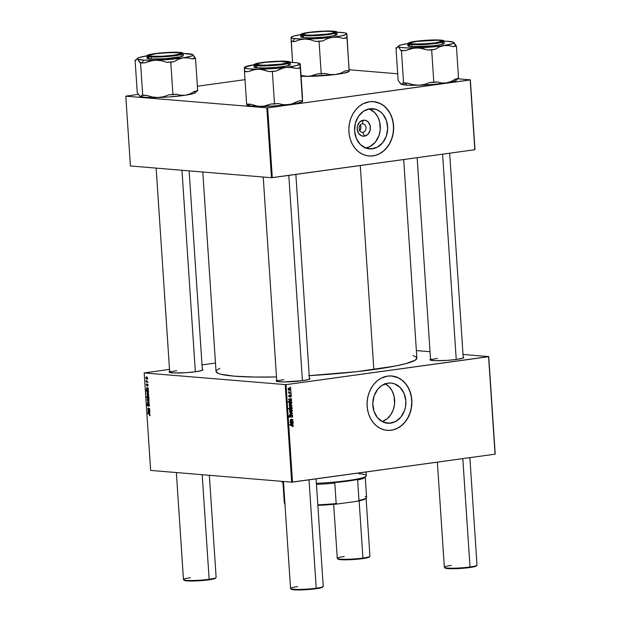 <?xml version="1.0" encoding="UTF-8"?>
<svg xmlns="http://www.w3.org/2000/svg" width="621" height="621" viewBox="0 0 621 621"><rect width="100%" height="100%" fill="white"/><g stroke="black" fill="none" stroke-linecap="round" stroke-linejoin="round"><path stroke-width="0.93" d="M362.276 123.874A4.246 3.478 94.8 0 0 359.078 128.563A4.246 3.478 94.8 0 0 362.835 132.296L364.317 136.178A8.05 6.606 -85.2 0 1 357.191 129.098A8.05 6.606 -85.2 0 1 363.254 120.195L362.276 123.874A4.246 3.478 -85.2 0 1 362.905 123.851A4.246 3.478 -85.2 0 1 366.041 127.988A4.246 3.478 -85.2 0 1 362.835 132.296A4.246 3.478 -85.2 0 1 362.198 132.312A4.246 3.478 -85.2 0 1 359.07 128.182A4.246 3.478 -85.2 0 1 362.276 123.874L363.254 120.195L365.816 120.458L368.067 121.895L370.147 125.737L370.077 130.402L367.888 134.322L364.317 136.178L361.748 135.914L358.596 133.383L357.191 129.098L357.486 125.97L359.675 122.05L363.254 120.195A8.05 6.606 -85.2 0 1 370.372 127.274A8.05 6.606 -85.2 0 1 364.317 136.178L362.835 132.296L361.577 132.188L362.835 132.296A4.246 3.478 94.8 0 0 366.025 127.6A4.246 3.478 94.8 0 0 362.276 123.874M372.437 148.792A20.151 16.526 -85.2 0 1 369.441 148.877A20.151 16.526 -85.2 0 1 354.56 129.253A20.151 16.526 -85.2 0 1 369.782 108.799L376.202 109.443L380.549 111.889L383.025 114.349L386.518 120.816L387.667 128.493L386.293 136.216L382.606 142.814L377.172 147.27L370.815 148.924L366.025 148.147L360.382 144.546L356.376 138.553L354.607 131.07L355.359 123.245L358.503 116.267L363.572 111.19L369.782 108.799A20.151 16.526 -85.2 0 1 372.786 108.714A20.151 16.526 -85.2 0 1 387.667 128.337A20.151 16.526 -85.2 0 1 372.437 148.792L366.491 148.303L372.437 148.792M368.913 155.987A27.277 22.372 94.8 0 0 372.91 155.871L373.05 155.879A27.277 22.372 -85.2 0 1 368.983 155.995A27.277 22.372 -85.2 0 1 348.839 129.424A27.277 22.372 -85.2 0 1 369.448 101.735L363.044 103.792L359.132 106.385L355.686 109.832L352.837 114.016L350.702 118.758L349.351 123.897L348.839 129.222L349.196 134.524L350.391 139.616L352.394 144.289L355.119 148.365L358.464 151.695L362.307 154.14L366.483 155.607L370.846 156.057L375.231 155.452L379.454 153.822L383.367 151.229L386.813 147.782L389.662 143.598L391.797 138.856L393.147 133.717L393.66 128.392L393.303 123.09L392.107 117.998L390.104 113.325L385.773 107.48L382.163 104.584L378.135 102.612L373.842 101.65L369.448 101.735A27.277 22.372 -85.2 0 1 373.516 101.619A27.277 22.372 -85.2 0 1 393.66 128.19A27.277 22.372 -85.2 0 1 373.05 155.879L372.91 155.871A27.277 22.372 94.8 0 0 393.52 128.221A27.277 22.372 94.8 0 0 373.446 101.611L380.06 103.466L383.894 105.912L387.24 109.234L389.965 113.317L391.967 117.99L393.163 123.074L393.52 128.384L393.008 133.709L391.657 138.84L389.522 143.591L386.673 147.767L383.227 151.221L379.315 153.814L375.092 155.436L370.714 156.042M390.663 423.157A20.151 16.526 -85.2 0 1 387.659 423.235A20.151 16.526 -85.2 0 1 372.779 403.611A20.151 16.526 -85.2 0 1 388.009 383.157L391.253 383.095L394.42 383.809L400.064 387.403L404.069 393.396L405.839 400.879L405.513 406.786L404.512 410.574L400.832 417.172L395.398 421.636L389.041 423.281L382.73 421.869L377.421 417.599L373.927 411.141L372.779 403.464L374.152 395.732L377.84 389.142L381.791 385.548L388.009 383.157A20.151 16.526 -85.2 0 1 391.005 383.072A20.151 16.526 -85.2 0 1 405.886 402.703A20.151 16.526 -85.2 0 1 390.663 423.157L384.717 422.66L390.663 423.157M387.139 430.345A27.277 22.372 94.8 0 0 391.129 430.229L391.269 430.244A27.277 22.372 -85.2 0 1 387.209 430.353A27.277 22.372 -85.2 0 1 367.065 403.782A27.277 22.372 -85.2 0 1 387.675 376.093L381.263 378.15L377.358 380.743L373.912 384.189L371.063 388.373L368.921 393.124L367.57 398.255L367.065 403.58L367.415 408.89L368.618 413.974L370.621 418.647L373.345 422.722L376.691 426.053L380.526 428.498L384.709 429.973L389.072 430.415L393.45 429.81L397.681 428.18L401.593 425.595L405.032 422.14L407.881 417.964L410.023 413.213L411.374 408.075L411.878 402.757L411.529 397.448L409.425 389.957L407.05 385.563L403.999 381.845L400.39 378.942L396.361 376.97L392.068 376.008L387.675 376.093A27.277 22.372 -85.2 0 1 391.735 375.984A27.277 22.372 -85.2 0 1 411.886 402.555A27.277 22.372 -85.2 0 1 391.269 430.244L391.129 430.229A27.277 22.372 94.8 0 0 411.746 402.579A27.277 22.372 94.8 0 0 391.665 375.977L398.278 377.824L402.113 380.269L405.459 383.599L408.191 387.675L410.186 392.348L411.389 397.432L411.739 402.742L411.234 408.067L409.883 413.198L407.741 417.949L404.9 422.133L401.453 425.579L397.541 428.172L393.31 429.802L388.932 430.4M176.721 370.753A16.371 1.692 -3.8 0 0 169.758 372.484A16.371 1.692 176.2 0 1 176.721 370.753M170.247 371.319L169.339 371.707L169.471 372.39L174.268 372.965L186.339 372.662L195.693 371.731A16.977 1.754 176.2 0 0 202.873 369.984L202.873 369.984A16.977 1.754 176.2 0 0 202.314 369.379L202.951 369.774L201.786 370.527L195.693 371.731A16.977 1.754 176.2 0 1 169.184 372.227A16.977 1.754 176.2 0 1 169.649 371.544M437.603 358.449A16.371 1.692 -3.8 0 0 430.64 360.188A16.371 1.692 176.2 0 1 437.603 358.449M463.747 357.696L463.755 357.688A16.977 1.754 176.2 0 0 463.196 357.083L463.825 357.479L462.661 358.232L456.575 359.435A16.977 1.754 176.2 0 1 430.058 359.932A16.977 1.754 176.2 0 1 430.532 359.248M283.805 379.664A16.371 1.692 -3.8 0 0 276.842 381.403A16.371 1.692 176.2 0 1 283.805 379.664M309.949 378.911L309.957 378.903A16.977 1.754 176.2 0 0 309.398 378.298L310.034 378.694L308.87 379.447L302.776 380.65A16.977 1.754 176.2 0 1 276.267 381.139A16.977 1.754 176.2 0 1 276.733 380.463M309.227 375.643A100.633 10.394 -3.8 0 0 373.834 369.557L360.281 165.535L373.834 369.557A100.633 10.394 -3.8 0 0 416.87 358.107L403.681 159.55M285.202 384.686L291.676 482.152L150.647 470.415L144.173 372.942L286.04 384.647L488.587 356.71L495.061 454.176L292.514 482.113L286.04 384.647L488.735 356.609L495.209 454.083L488.735 356.609L463.025 354.467L488.735 356.609L495.061 454.176L291.676 482.152L292.514 482.113L286.04 384.647L144.173 372.942L169.51 369.371L144.173 372.942L150.647 470.415L291.676 482.152L285.202 384.686M146.874 385.276L146.735 383.817L146.269 384.772L146.828 385.726L147.953 384.484L147.488 385.726L147.93 386.037L147.751 384.197L146.867 385.276L146.735 383.817L146.261 384.578L146.828 385.726L147.697 384.593L147.689 386.169M147.899 392.782L148.566 392.03L148.458 390.92L145.989 390.004L146.96 390.811L146.773 391.781L147.542 392.689L148.489 392.488L148.458 390.92L145.989 390.004L148.085 392.775M148.706 406.39L149.436 405.156L148.636 403.774L148.209 405.226L147.612 405.428L147.216 404.675L147.604 403.471L146.936 404.636L147.829 405.847L148.489 404.31L149.149 404.155L148.691 404.217L149.428 405.063L148.993 405.87L149.405 405.816L148.644 405.948L148.861 406.39L149.405 405.823L149.281 404.418L148.318 403.86L147.534 405.412L147.48 403.464L146.944 404.162L147.154 405.497L147.945 405.769L148.776 404.24L148.9 406.382M147.907 398.379L147.239 399.342L148.706 400.786L149.087 399.839L148.636 398.76L147.526 398.472L147.286 399.676L148.512 400.824L149.087 399.839L147.751 398.387M149.739 410.225L148.093 408.944L149.669 409.084L149.638 408.641L148.015 408.183L147.977 410.007L149.77 410.667L148.093 408.89L149.669 409.084L149.638 408.641L148.248 408.129L147.977 410.007L149.77 410.667L149.739 410.225M149.607 415.713L150.08 414.898L149.335 413.811L147.526 413.144L147.557 413.586L149.84 414.16L149.304 414.23L150.072 414.805L149.382 415.659L150.041 415.402L149.824 414.137L147.526 413.144L149.653 414.432L149.715 415.713M148.45 410.706L148.054 411.638L148.667 412.864L148.504 411.156L149.56 411.118L148.714 411.234L149.467 413.198L149.801 411.094L148.403 410.706L148.054 411.288L148.349 412.577L148.714 411.234L149.56 413.198L149.801 411.094L148.388 410.714M147.705 395.756L147.053 396.54L147.534 397.246L146.455 396.951L146.486 397.393L147.534 397.246L146.486 397.393L148.947 398.309L148.815 396.695L148.07 395.849L147.255 395.88L147.317 397.277L146.455 396.951L146.486 397.393L148.947 398.309L148.9 397.083L147.526 395.756M149.211 402.229L147.356 400.692L148.955 402.416L147.488 402.602L147.511 403.037L149.25 402.765L147.356 400.692L148.955 402.416L147.488 402.602L147.511 403.037L149.25 402.765L149.211 402.229M147.55 393.023L146.882 393.986L148.093 395.461L148.629 393.986L147.922 393.124L147.061 393.217L147.519 395.251L148.466 395.36L148.73 394.475L147.402 393.023M147.93 390.12L148.264 388.009L146.867 387.628L146.634 389.15L147.13 389.778L146.742 388.412L147.185 388.156L147.806 390.089L148.372 389.701L148.264 388.009L147.185 388.156L148.023 390.112M146.478 376.885L145.811 377.847L147.278 379.291L147.658 378.344L147.208 377.265L146.098 376.978L145.857 378.181L147.092 379.33L147.658 378.344L146.331 376.893M147.868 382L146.044 380.44L146.106 381.775L147.899 382.443L146.044 380.44L146.106 381.775L147.899 382.443L147.868 382M202.019 364.884L215.479 363.029L202.019 364.884M416.365 350.586L430.035 351.719L416.365 350.586M291.179 394.094L290.706 394.506L291.179 394.094M290.985 391.137L290.512 391.556L290.985 391.137M290.566 397.161L291.272 396.617L291.117 395.305L290.302 395.15L289.339 396.493L289.114 395.111L288.711 396.004L289.145 396.873L290.69 395.499L291.039 396.097L290.566 397.161L291.35 395.996L290.55 395.065L290.108 395.344L289.813 396.027L290.605 395.499L291.032 396.019L290.566 397.161M290.054 402.105L290.31 401.655L291.715 402.191L291.684 401.748L288.167 401.515L288.191 401.958L289.533 402.066L289.502 403.464L290.675 403.821L291.73 403.254L291.715 402.191L289.976 402.043L291.715 402.191L291.684 401.748L288.167 401.515L288.191 401.958L289.533 402.066L289.161 402.812L290.83 403.805L291.808 402.85L291.358 402.16L290.007 402.066M291.629 415.232L290.915 415.17L292.266 416L291.591 417.444L292.569 416.792L292.483 415.263L291.109 414.975L289.984 416.776L289.495 415.954L290.092 414.781L289.122 415.666L289.262 416.8L290.092 417.203L291.334 415.387L291.971 415.317L292.25 416.388L291.591 417.444L292.677 415.977L291.567 414.797L290.341 416.567L291.738 415.224L290.349 415.107M292.328 410.66L290.939 409.487L289.681 410.559L289.984 411.428L291.109 411.863L292.072 411.49L292.328 410.66L290.675 409.511L289.681 410.675L291.389 411.839L292.328 410.66M291.777 420.976L290.317 420.138L291.272 419.788L290.364 419.711L292.895 419.912L291.513 419.796L291.482 419.361L291.513 419.796L292.895 419.912L292.864 419.47L290.876 419.338L290.31 420.068L290.838 420.914L290.434 421.325L292.996 421.496L291.614 421.38L291.591 420.96L292.996 421.496L292.972 421.054L291.241 420.883L290.636 420.215L290.915 419.78L292.895 419.912L292.864 419.47L290.822 419.346L290.31 420.068L290.838 420.914L290.434 421.325L292.996 421.496L292.972 421.054L290.325 420.852M292.615 426.681L293.298 426.076L292.972 425.012L289.704 424.648L289.728 425.09L292.763 425.401L292.375 426.697L293.322 425.719L292.281 424.818L289.704 424.648L289.728 425.09L292.305 425.261L290.845 425.144L292.918 425.742L292.219 426.254L292.615 426.681M293.058 422.373L293.027 421.923L290.954 421.954L290.651 423.545L291.35 424.042L290.814 422.862L291.466 422.373L291.839 423.895L292.755 424.081L293.058 422.373L291.365 422.35L292.747 422.459L293.027 421.923L291.102 421.915L290.504 422.971L291.35 424.042L290.822 422.963L291.466 422.373L292.483 424.159L293.166 423.281L292.747 422.459L291.365 422.35L293.058 422.373M292.149 408.75L291.684 408.711L292.033 407.531L290.985 406.887L289.673 407.291L289.86 408.548L288.625 408.463L288.656 408.905L292.18 409.138L291.684 408.711L292.142 407.904L290.465 406.887L289.495 407.873L289.86 408.548L288.625 408.463L288.656 408.905L292.18 409.138L292.149 408.75M292.437 413.058L289.821 412.018L289.852 412.491L292.064 413.322L289.945 413.92L289.976 414.362L292.475 413.594L292.437 413.058L291.055 412.949L292.437 413.058L289.821 412.018L289.852 412.491L292.064 413.322L289.945 413.92L289.976 414.362L292.475 413.594L292.437 413.058M291.971 405.296L290.581 404.131L289.324 405.202L289.751 406.181L290.752 406.499L291.715 406.126L291.971 405.296L290.317 404.147L289.332 405.319L291.032 406.476L291.971 405.296M289.906 399.342L290.123 398.876L291.521 399.287L291.497 398.837L289.495 398.845L288.982 399.536L289.37 400.762L289.813 400.964L289.285 399.777L289.852 399.28L290.31 400.817L291.086 401.05L291.521 399.287L289.828 399.264L291.21 399.381L291.497 398.837L289.565 398.829L288.967 399.885L289.813 400.964L289.285 399.877L289.929 399.295L290.954 401.081L291.629 400.196L291.21 399.381L289.844 399.28M290.9 389.165L289.51 387.993L288.253 389.064L288.68 390.042L289.681 390.361L290.644 389.988L290.9 389.165L289.246 388.016L288.253 389.181L289.96 390.345L290.9 389.165M291.094 392.829L289.37 392.619L288.517 391.758L289.06 392.697L288.563 393.101L291.125 393.272L288.517 391.758L289.06 392.697L288.563 393.101L291.125 393.272L291.094 392.829M290.713 387.093L290.24 387.504L290.713 387.093M266.82 107.922L271.455 177.715L130.426 165.97L125.791 96.177L267.659 107.883L470.206 79.938L474.84 149.731L272.293 177.676L267.659 107.883L470.353 79.845L474.987 149.638L470.353 79.845L457.561 78.782L470.353 79.845L474.84 149.731L271.455 177.715L272.293 177.676L267.659 107.883L125.791 96.177L138.576 94.338L125.791 96.177L130.426 165.97L271.455 177.715L266.82 107.922M197.385 86.226L245.016 79.651L197.385 86.226M349.281 69.762L397.696 73.79L349.281 69.762M202.795 171.994L216.038 371.443A100.633 10.394 -3.8 0 0 276.5 376.955L254.253 377.04L234.047 376.14L220.936 374.269L218.359 373.446L216.054 371.575M309.957 378.903A16.977 1.754 176.2 0 1 302.776 380.65L283.96 381.923L277.579 381.566L276.166 380.991L277.331 380.238M463.755 357.688A16.977 1.754 176.2 0 1 456.575 359.435L447.221 360.366L435.15 360.669L430.345 360.095L430.221 359.412L431.121 359.023M413.058 355.585L416.179 357.005L416.854 357.983L415.302 360.118L405.909 363.634L395.282 366.048L356.656 371.684L308.528 375.682M216.349 370.535L219.818 368.292M384.741 383.514L388.862 386.472L392.061 390.788L394.063 396.089L394.576 403.891L393.31 409.643L390.741 414.758L387.085 418.787L382.163 421.574A20.151 16.526 94.8 0 0 394.607 403.596A20.151 16.526 94.8 0 0 385.307 383.801M365.816 148.07A20.151 16.526 94.8 0 0 380.254 129.556A20.151 16.526 94.8 0 0 369.076 108.908M365.109 148.186L369.844 146.665L375.278 142.201L378.965 135.603L380.223 129.851L379.71 122.05L377.708 116.748L374.51 112.432L368.874 108.838M359.753 130.713A4.246 3.478 94.8 0 0 360.227 125.023M359.59 130.891L360.886 128.004L360.157 124.914M291.536 425.626L289.728 425.067L290.931 425.152M292.227 425.261L290.845 425.144M290.9 424.702L291.94 425.602M292.91 425.68L293.322 425.719L292.91 425.68M291.909 425.393L291.078 424.725M291.156 422.358L290.605 422.311M290.644 423.538L291.365 423.6L290.644 423.538M291.567 421.915L291.102 421.915M291.109 421.907L292.204 422.001L291.109 421.907M292.693 422.016L292.204 422.001M291.785 422.404L292.763 422.893L292.46 423.724L291.466 422.381L292.84 423.188L292.367 423.732L291.466 422.381M292.274 423.708L291.715 423.662M290.814 420.898L291.66 420.968M290.768 408.634L292.18 409.138L288.656 408.882L290.799 409.022L290.768 408.634M290.9 406.871L290.465 406.887M290.17 406.949L290.566 407.291M290.31 408.595L291.684 408.711L290.403 408.533M290.612 407.36L290.1 406.918M291.102 408.634L289.502 407.943L290.496 407.322L289.697 407.26L290.892 407.322L291.715 407.687L291.629 408.455L290.612 408.602L289.821 407.966L290.496 407.322L291.831 407.989L291.195 408.626L289.355 408.509M289.231 408.494L289.72 408.517L289.231 408.494M290.496 407.322L289.464 407.205M289.813 408.509L290.442 407.873M290.667 411.397L290.279 411.653M290.519 411.77L291.389 411.839L290.519 411.77M290.923 411.855L291.389 411.839M291.063 409.495L290.675 409.511M290.186 411.684L290.682 411.374M290.744 409.953L290.333 409.573M291.319 411.405L289.681 410.628L290.698 409.945L289.929 409.883L290.9 409.93L291.893 410.372L291.854 411.156L289.999 410.652L290.698 409.945L292.01 410.698L291.319 411.405L289.58 411.304M290.698 409.945L289.627 409.821M291.358 413.501L292.475 413.594L291.358 413.501M289.852 412.46L291.055 412.942L289.852 412.46M290.814 415.34L291.334 415.387L290.814 415.34M290.566 416.008L291.039 416.047L290.566 416.008M290.038 416.769L289.091 416.078L290.092 414.781L289.091 416.155L289.697 417.172L290.822 416.606L288.563 416.66M289.433 416.489L288.711 417.095M289.215 416.707L289.852 416.753M290.162 406.406L291.032 406.476L290.162 406.406M290.566 406.491L291.032 406.476M290.706 404.131L290.317 404.147M290.387 404.597L289.976 404.209M290.962 406.049L289.324 405.265L290.341 404.589L289.572 404.519L290.543 404.574L291.536 405.016L291.435 405.862L289.642 405.288L290.341 404.589L291.653 405.342L290.962 406.049L289.223 405.94M290.341 404.589L289.27 404.465M290.426 402.734L289.448 403.689M289.984 403.728L290.83 403.805L289.984 403.728M290.395 403.813L290.83 403.805M288.191 401.958L289.533 402.066L288.191 401.95M289.619 403.658L290.24 403.308M290.1 402.641L288.711 402.012L289.378 402.028M290.729 403.371L289.161 402.711L290.092 402.129L289.518 402.074L291.133 402.284L291.435 402.998L290.729 403.371L289.479 402.742L290.092 402.129L291.133 402.284L291.342 403.122L289.068 403.262M289.448 403.246L289.96 403.006M289.658 399.272L291.303 400.103L290.923 400.646L289.448 400.529M289.627 399.272L289.068 399.225M289.114 400.46L289.828 400.514L289.114 400.46M290.038 398.837L289.572 398.829M291.164 398.938L290.675 398.923M290.248 399.326L291.303 400.103L290.923 400.646L289.929 399.295L290.923 400.646M290.744 400.63L290.186 400.584M290.605 395.499L290.046 395.453L291.032 396.019M289.984 395.585L290.395 395.616L289.984 395.585M289.495 396.92L290.186 396.074L289.409 396.493L289.037 396.082L289.417 395.003L288.718 396.105L289.347 396.928M288.858 395.375L289.495 395.43L288.858 395.375M289.409 396.493L289.037 396.082M289.239 389.895L288.85 390.159M289.091 390.267L289.96 390.345L289.091 390.267M289.495 390.361L289.96 390.345M289.634 388.001L289.246 388.016M288.765 390.19L289.262 389.879L288.253 389.126L289.27 388.451L288.501 388.389L289.58 388.443L288.198 388.327M289.27 388.451L290.325 388.715L290.457 389.623L289.891 389.91L288.571 389.157L289.27 388.451L290.581 389.204L289.891 389.91L288.152 389.809M290.512 391.556L291.008 391.579L290.512 391.533M289.712 392.713L289.743 393.155L291.125 393.272L288.563 393.077L289.743 393.155L289.712 392.713M288.486 391.843L288.928 391.874L288.486 391.843M288.447 392.076L288.858 392.107L288.447 392.076M288.975 392.651L290.069 392.744L288.975 392.651M290.706 394.506L291.21 394.529L290.706 394.49M290.24 387.504L290.744 387.527L290.24 387.488M292.46 423.724L290.977 423.615M290.092 402.129L291.133 402.284M289.891 389.91L289.285 389.879M149.801 414.844L149.537 415.27M148.279 411.692L148.504 411.156M148.939 411.327L149.902 412.274L149.436 412.763L148.939 411.327L149.808 411.211L148.939 411.327L149.599 411.909L149.436 412.763L148.939 411.327M149.692 412.305L149.436 412.763M148.83 409.883L147.977 410.007L148.83 409.883M148.248 408.129L147.86 408.734M149.351 408.533L148.528 408.641L149.351 408.533M149.149 408.447L148.24 408.571M148.194 397.603L147.278 396.695L148.427 396.097L147.736 396.19L148.9 397.075L148.256 397.611L147.278 396.695L147.736 396.19L148.419 396.532L148.194 397.603M148.396 400.382L147.456 399.381L148.605 398.729L147.93 398.822L149.079 399.784L148.396 400.382L147.472 399.505L148.07 398.845L148.846 399.699L148.396 400.382L148.861 399.815M148.629 400.351L149.056 400.289M148.675 402.431L147.488 402.602L148.675 402.431M148.947 402.004L148.504 402.066L148.947 402.004M147.852 401.104L147.387 401.166L147.852 401.104M147.651 405.87L148.147 405.42M148.039 395.018L147.099 394.017L148.248 393.365L147.581 393.458L148.722 394.428L148.039 395.018L147.146 394.257L147.852 393.535L148.489 394.335L148.039 395.018L148.698 394.933M146.936 391.447L148.287 390.857L147.356 390.982L148.279 391.315L148.566 392.161L147.821 392.332L146.936 391.471L147.356 390.982L148.326 392.022L147.185 392.006L147.356 390.982M147.852 390.694L146.96 390.811L147.852 390.694M146.874 390.33L146.02 390.446L146.874 390.33M146.921 387.628L146.525 388.552L147.13 389.778L146.967 388.078L148.023 388.04L146.859 387.628M146.742 388.606L146.967 388.078M147.41 388.249L148.365 389.196L147.907 389.678L147.41 388.249L148.272 388.125L147.41 388.249L148.101 388.917L147.907 389.678L147.41 388.249M147.891 385.136L147.488 385.726M146.494 384.81L146.742 384.259M147.581 386.169L148.109 385.175L147.224 384.298L147.767 384.22L146.766 385.284M146.967 378.888L146.028 377.886L146.509 377.327L147.177 377.234L146.509 377.327L147.651 378.29L146.967 378.888L146.277 378.507L146.028 377.886L146.572 377.335L147.418 378.197L146.967 378.888L147.627 378.794M146.998 381.659L146.106 381.775L146.998 381.659M147.278 396.695L147.736 396.19M148.683 397.106L148.256 397.611M147.456 399.381L147.93 398.822M147.099 394.017L147.581 393.458M148.504 394.459L148.279 394.987M148.163 389.227L147.961 389.678M146.028 377.886L146.509 377.327M147.433 378.321L147.208 378.849M400.739 83.959L400.793 84.006A27.953 2.888 -3.8 0 0 400.793 84.006A27.953 2.888 -3.8 0 0 401.026 84.161L402.012 84.068L402.882 82.834L403.603 83.222L401.445 50.728L403.603 83.222L407.578 83.105L413.167 84.72L418.872 85.209L407.073 85.124A27.953 2.888 -3.8 0 0 418.872 85.209L424.508 84.409L429.848 82.5L433.823 82.391L431.665 49.897L433.823 82.391L437.075 81.894L441.655 82.973L446.359 82.911L433.248 84.402L418.872 85.209A27.953 2.888 -3.8 0 0 446.359 82.911A27.953 2.888 -3.8 0 0 456.272 80.319L453.198 81.584L446.359 82.911L450.947 81.568L455.317 79.115L458.57 78.626L456.412 46.133L458.57 78.626L455.317 79.115L450.947 81.568L446.359 82.911L441.655 82.973L437.075 81.894L429.848 82.5L424.508 84.409L418.872 85.209L413.167 84.72L407.578 83.105L402.882 82.834L402.012 84.068L401.026 84.161A27.953 2.888 -3.8 0 0 407.073 85.124L405.226 83.175L407.073 85.124L401.026 84.161L398.131 80.288L395.973 47.794L396.695 48.182L397.564 46.948L398.55 46.854L400.724 50.34L405.42 50.619L413.532 48.151L419.26 47.996L427.69 50.006L431.665 49.897L434.917 49.401L439.288 46.955L443.883 45.612L448.579 45.55L453.159 46.629L456.412 46.133L454.052 42.702L453.012 42.15L453.811 42.996L452.204 43.835L440.926 46.024L423.499 47.607L407.112 47.926L400.708 47.437L398.55 46.854L398.255 46.117L401.345 44.836L408.191 43.509L405.847 44.029L408.191 43.509L412.204 44.231C406.049 44.029 406.809 43.113 414.494 41.483C426.588 40.109 434.941 39.635 439.544 40.07L418.95 40.908L411.017 42.112L408.408 42.95L408.191 43.509M444.015 41.165A27.953 2.888 176.2 0 1 447.469 41.297L453.516 42.259A27.953 2.888 176.2 0 1 453.757 42.414A27.953 2.888 176.2 0 1 443.883 45.612A27.953 2.888 176.2 0 1 416.396 47.902A27.953 2.888 176.2 0 1 398.55 46.854L400.724 50.34A30.375 3.136 -3.8 0 0 405.42 50.619L410.76 48.71L416.396 47.902L422.101 48.391L427.69 50.006A30.375 3.136 -3.8 0 0 434.917 49.401L439.288 46.955L443.883 45.612L448.579 45.55L453.159 46.629A30.375 3.136 -3.8 0 0 455.698 45.744L453.516 42.259A27.953 2.888 176.2 0 0 447.469 41.297L444.015 41.165M441.508 40.947A15.766 1.63 176.2 0 1 434.863 42.903L441.352 41.421L441.236 40.792L438.892 40.171L416.885 41.405A15.766 1.63 176.2 0 1 441.508 40.947L442.144 41.498A16.371 1.692 -3.8 0 1 442.199 41.545A16.371 1.692 -3.8 0 0 441.562 41.242M438.892 40.171A16.977 1.754 176.2 0 1 442.734 41.211A16.977 1.754 176.2 0 1 430.858 43.501A16.977 1.754 176.2 0 1 412.856 44.13L409.697 43.734L408.936 43.276L409.239 42.911L419.284 40.963L435.181 40.07L440.755 40.334L442.812 41.025L440.025 42.189L430.904 43.501L412.856 44.13A16.977 1.754 176.2 0 1 409.037 43.454A16.977 1.754 176.2 0 1 419.237 40.97A16.977 1.754 176.2 0 1 438.892 40.171M407.888 45.76L412.088 46.676A18.188 1.879 -3.8 0 1 407.888 45.76L407.749 43.718L411.948 44.634L412.204 44.231L427.745 43.866L438.535 42.616L443.588 41.157L442.858 40.489L439.544 40.07C445.699 40.272 444.939 41.188 437.254 42.818C425.16 44.192 416.807 44.665 412.204 44.231L411.948 44.634A18.188 1.879 176.2 0 1 407.749 43.718L410.45 42.236C416.078 40.769 432.309 39.565 439.59 40.07C445.971 40.644 443.014 40.947 444.046 41.304A18.188 1.879 176.2 0 1 432.131 43.874A18.188 1.879 176.2 0 1 411.948 44.634L412.088 46.676L411.948 44.634L429.127 44.153L440.142 42.74L444.046 41.304L444.178 43.354L443.805 43.012M456.978 79.472L457.856 78.238L456.978 79.472M397.114 47.444L396.695 48.182L395.973 47.794L396.982 47.638L395.973 47.794L398.131 80.288L400.646 83.804M455.146 79.255L456.381 79.915M409.216 44.953L408.207 45.372M412.088 46.676L433.093 45.83L441.197 44.596L444.178 43.354A18.188 1.879 -3.8 0 1 432.263 45.915A18.188 1.879 -3.8 0 1 412.088 46.676M410.202 43.323A16.371 1.692 -3.8 0 0 409.619 43.711A16.371 1.692 -3.8 0 1 409.658 43.656L410.217 43.02A15.766 1.63 176.2 0 1 416.885 41.405L410.396 42.88L410.512 43.509L412.965 43.928L423.103 43.936L434.863 42.903A15.766 1.63 176.2 0 1 417.925 44.083A15.766 1.63 176.2 0 1 410.217 43.02M401.445 50.728L405.42 50.619L400.724 50.34L401.445 50.728M431.665 49.897L434.917 49.401L427.69 50.006L431.665 49.897M456.412 46.133L455.698 45.744L453.159 46.629L456.412 46.133M397.564 46.948L398.55 46.854A27.953 2.888 176.2 0 1 398.271 46.101A27.953 2.888 176.2 0 1 407.756 43.571M401.026 84.161L400.498 83.719M246.778 104.887L246.646 103.73L246.995 105.213A27.953 2.888 -3.8 0 0 250.542 106.106L248.493 104.157L250.542 106.106L246.824 104.902M302.606 101.246L299.959 63.629A27.953 2.888 176.2 0 0 296.411 62.737L290.224 62.379A27.953 2.888 176.2 0 1 296.411 62.737L299.896 63.583L300.316 64.677L302.474 97.171L300.184 63.955M287.709 62.154A15.766 1.63 176.2 0 1 281.065 64.11L263.591 65.298L256.357 64.429L258.841 63.358L265.78 62.286L280.568 61.432L287.802 62.302L286.723 63L281.065 64.11A15.766 1.63 176.2 0 1 264.127 65.298A15.766 1.63 176.2 0 1 256.426 64.235A15.766 1.63 176.2 0 1 263.094 62.62A15.766 1.63 176.2 0 1 287.709 62.154L288.354 62.713A16.371 1.692 -3.8 0 1 288.4 62.76L283.23 63.955L274.265 64.964L257.397 65.205A16.977 1.754 176.2 0 1 255.247 64.669A16.977 1.754 176.2 0 1 266.805 62.038A16.977 1.754 176.2 0 1 286.762 61.526A16.977 1.754 176.2 0 1 288.936 62.426A16.977 1.754 176.2 0 1 275.654 64.848A16.977 1.754 176.2 0 1 257.397 65.205L255.153 64.53L256.9 63.583L269.894 61.766L284.829 61.37L288.579 61.883L288.982 62.372L288.431 62.744A16.371 1.692 -3.8 0 0 287.764 62.449M254.338 66.641L254.245 67.2L256.512 67.743A18.188 1.879 -3.8 0 1 254.09 66.975L253.958 64.933L256.372 65.702L256.667 65.298C251.598 64.926 253.779 63.947 263.211 62.348C276.081 61.145 284.177 60.842 287.492 61.432L278.371 61.223L268.062 61.828L257.987 63.163L254.307 64.592L261.231 65.539L276.097 64.902L288.718 62.923L289.712 61.968L287.492 61.432C292.561 61.805 290.38 62.783 280.948 64.382C268.078 65.585 259.982 65.888 256.667 65.298L256.372 65.702A18.188 1.879 176.2 0 1 253.958 64.933C253.415 64.646 254.307 64.157 256.636 63.458C262.784 61.836 281.46 60.61 287.562 61.432C289.782 61.797 290.682 62.162 290.248 62.519A18.188 1.879 176.2 0 1 276.85 65.228A18.188 1.879 176.2 0 1 256.372 65.702L256.512 67.743L256.372 65.702L274.109 65.461L286.234 63.979L290.248 62.519L290.387 64.568A18.188 1.879 -3.8 0 1 276.982 67.278A18.188 1.879 -3.8 0 1 256.512 67.743L265.819 67.953L276.337 67.34L286.623 65.973L290.38 64.522M302.59 101.402L302.435 100.074L302.427 100.509L298.755 100.975L293.811 103.373L288.625 104.67L283.331 104.677L278.185 103.552L274.513 104.01L272.355 71.524L276.027 71.066L283.525 67.86L288.819 67.2L296.597 68.481L300.269 68.023L302.427 100.509L298.755 100.975L291.249 104.173L274.676 105.974L258.095 106.346L250.31 104.149L246.646 104.173L244.488 71.679L248.152 71.656L255.627 69.373L260.905 69.342L268.691 71.539L272.355 71.524L274.513 104.01L270.849 104.033L263.374 106.315L250.542 106.106A27.953 2.888 -3.8 0 0 260.735 106.494L255.472 105.888L250.31 104.149L246.646 104.173L244.488 71.679L248.152 71.656L253.065 69.87L258.258 69.195L248.066 68.807L244.348 67.604L244.488 71.236A30.375 3.136 -3.8 0 0 248.152 71.656L244.488 71.236L244.589 67.208L253.966 64.786A27.953 2.888 176.2 0 0 244.48 67.316L244.348 67.604A27.953 2.888 176.2 0 1 244.48 67.316M302.365 101.642L296.822 103.389L288.625 104.67L283.331 104.677L278.185 103.552L270.849 104.033L265.928 105.818L260.735 106.494A27.953 2.888 -3.8 0 0 288.625 104.67A27.953 2.888 -3.8 0 0 302.474 101.534L302.582 101.37M299.959 63.629A27.953 2.888 176.2 0 1 300.129 63.94A27.953 2.888 176.2 0 1 286.149 67.363A27.953 2.888 176.2 0 1 258.258 69.195L263.521 69.808L268.691 71.539A30.375 3.136 -3.8 0 0 276.027 71.066L280.964 68.659L286.149 67.363L291.443 67.355L296.597 68.481A30.375 3.136 -3.8 0 0 300.277 67.58L300.129 63.94L296.372 65.64L286.149 67.363L258.258 69.195A27.953 2.888 176.2 0 1 244.348 67.604L244.348 67.604M255.976 66.005L255.262 66.222M288.781 63.909L287.965 63.8M256.411 64.537A16.371 1.692 -3.8 0 0 255.821 64.926A16.371 1.692 -3.8 0 1 255.86 64.871L256.426 64.235M272.355 71.524L276.027 71.066L268.691 71.539L272.355 71.524M300.269 68.023L300.277 67.58L296.597 68.481L300.269 68.023M349.087 70.755L346.891 33.829M346.665 33.495A27.953 2.888 176.2 0 1 346.836 33.813L346.665 33.495A27.953 2.888 176.2 0 0 336.931 32.245L344.733 32.843L346.603 33.449L346.596 34.209L341.053 35.956L329.588 37.617L315.266 38.75L301.938 39.053L293.166 38.44L291.07 37.314L292.584 62.457L291.195 41.545L294.859 41.529L299.772 39.736L304.965 39.061A27.953 2.888 176.2 0 1 294.773 38.673L292.84 41.343A30.375 3.136 -3.8 0 0 294.859 41.529L299.772 39.736L304.965 39.061L310.228 39.674L315.398 41.413L319.062 41.39L321.22 73.883L317.556 73.899L310.081 76.181L304.802 76.212L301.03 75.459L307.449 76.367L301.084 76.259A27.953 2.888 -3.8 0 0 307.449 76.367A27.953 2.888 -3.8 0 0 335.34 74.536L330.046 74.551L324.892 73.418L321.22 73.883L319.062 41.39L322.734 40.932L327.678 38.533L332.856 37.237L338.158 37.221L343.304 38.355L346.976 37.889L349.134 70.383L345.462 70.841L340.525 73.239L335.34 74.536L307.449 76.367L312.642 75.692L317.556 73.899L324.892 73.418L330.046 74.551L335.34 74.536A27.953 2.888 -3.8 0 0 349.188 71.399L349.142 69.94L349.134 70.383L345.462 70.841L340.525 73.239L335.34 74.536L343.529 73.255L349.072 71.508M303.118 34.403A16.371 1.692 -3.8 0 0 302.528 34.792A16.371 1.692 -3.8 0 1 302.574 34.737L303.133 34.101A15.766 1.63 176.2 0 1 309.801 32.486A15.766 1.63 176.2 0 1 334.416 32.028A15.766 1.63 176.2 0 1 327.779 33.984L313.046 35.133L305.881 35.017L303.064 34.295L305.548 33.223L309.801 32.486L324.527 31.337L331.699 31.454L334.517 32.168L332.033 33.247L327.779 33.984A15.766 1.63 176.2 0 1 310.842 35.164A15.766 1.63 176.2 0 1 303.133 34.101M333.469 31.392L335.588 31.904L335.146 32.618L327.236 34.202L314.381 35.218L304.111 35.071A16.977 1.754 176.2 0 1 301.953 34.535A16.977 1.754 176.2 0 1 313.52 31.912A16.977 1.754 176.2 0 1 333.469 31.392A16.977 1.754 176.2 0 1 335.643 32.3A16.977 1.754 176.2 0 1 322.361 34.714A16.977 1.754 176.2 0 1 304.111 35.071L301.992 34.566L302.435 33.852L310.337 32.269L323.199 31.244L333.469 31.392M301.045 36.507L301.27 37.229L303.219 37.609L303.374 35.164C298.305 34.799 300.486 33.813 309.918 32.214C322.788 31.019 330.884 30.708 334.207 31.298L325.078 31.097L313.093 31.857L303.7 33.247L301.014 34.458L307.938 35.405L322.804 34.768L335.425 32.797L336.566 32.005L334.207 31.298C339.276 31.671 337.094 32.657 327.663 34.248C314.785 35.451 306.689 35.754 303.374 35.164L303.087 35.568L320.824 35.335L332.941 33.845L336.962 32.393A18.188 1.879 176.2 0 1 323.557 35.102A18.188 1.879 176.2 0 1 303.087 35.568L303.219 37.609A18.188 1.879 -3.8 0 0 323.696 37.144A18.188 1.879 -3.8 0 0 337.094 34.434L336.962 32.393C337.389 32.028 336.497 31.671 334.269 31.298C327.391 30.778 318.852 31.143 308.653 32.385C299.167 33.713 300.781 34.838 300.665 34.799L303.087 35.568A18.188 1.879 176.2 0 1 300.665 34.799L300.805 36.849A18.188 1.879 -3.8 0 0 303.219 37.609L312.534 37.827L324.76 37.043L333.33 35.847L337.087 34.388M291.07 37.314L293.197 36.22L300.673 34.652A27.953 2.888 176.2 0 0 291.187 37.182L291.07 37.322M335.487 33.782L334.68 33.666M302.683 35.871L301.977 36.088M334.416 32.028L335.061 32.579A16.371 1.692 -3.8 0 1 335.107 32.634A16.371 1.692 -3.8 0 0 334.478 32.323M291.055 37.47L291.202 41.11A30.375 3.136 -3.8 0 0 292.84 41.343L294.773 38.673A27.953 2.888 176.2 0 1 291.055 37.47A27.953 2.888 176.2 0 1 291.187 37.182M291.195 41.545L294.859 41.529A30.375 3.136 176.2 0 1 292.84 41.343A30.375 3.136 176.2 0 1 291.202 41.11L291.195 41.545M332.856 37.237A27.953 2.888 176.2 0 1 304.965 39.061L310.228 39.674L315.398 41.413A30.375 3.136 -3.8 0 0 322.734 40.932L327.678 38.533L332.856 37.237L338.158 37.221L343.304 38.355L346.976 37.889L346.984 37.454L343.304 38.355A30.375 3.136 -3.8 0 0 346.984 37.454L346.836 33.813A27.953 2.888 176.2 0 1 332.856 37.237M315.398 41.413L322.734 40.932L315.398 41.413M194.249 91.543L195.499 92.211M152.657 60.447L155.514 60.206A27.953 2.888 176.2 0 1 143.723 60.113L142.023 62.806A30.375 3.136 -3.8 0 0 144.538 62.915L149.878 61.005L155.514 60.206L161.219 60.687L166.808 62.302L170.783 62.193L172.941 94.687L168.966 94.796L163.626 96.705L157.99 97.505L152.285 97.023L146.696 95.409L142.721 95.518L140.563 63.024L144.538 62.915L152.657 60.447M149.327 55.618A16.371 1.692 -3.8 0 0 148.737 56.006A16.371 1.692 -3.8 0 1 148.776 55.952L149.343 55.316A15.766 1.63 176.2 0 1 156.011 53.701L149.514 55.176L149.63 55.805L152.091 56.232L162.221 56.239L173.981 55.199A15.766 1.63 176.2 0 1 157.043 56.379A15.766 1.63 176.2 0 1 149.343 55.316M178.01 52.467L181.169 52.863L181.86 53.499L175.828 55.083L163.455 56.301L151.974 56.426A16.977 1.754 176.2 0 1 148.163 55.75A16.977 1.754 176.2 0 1 158.355 53.266A16.977 1.754 176.2 0 1 178.01 52.467A16.977 1.754 176.2 0 1 181.852 53.507A16.977 1.754 176.2 0 1 169.975 55.797A16.977 1.754 176.2 0 1 151.974 56.426L148.823 56.03L148.124 55.393L154.155 53.81L166.537 52.599L178.01 52.467M195.405 92.599L192.324 93.88L185.477 95.207L190.073 93.864L194.435 91.411L197.695 90.922L195.537 58.428L197.695 90.922L194.435 91.411L190.073 93.864L185.477 95.207L180.781 95.269L176.201 94.19L172.941 94.687L170.783 62.193L174.043 61.696L178.406 59.251L183.001 57.908L155.514 60.206L143.723 60.113L137.668 59.15L140.563 63.024L142.721 95.518L141.999 95.129L141.13 96.364L140.144 96.457L137.249 92.583L135.091 60.09L135.813 60.478L136.682 59.243L137.668 59.15L137.381 58.413L138.98 57.574L147.309 55.805L151.33 56.527L159.954 56.55L177.66 54.912L182.706 53.453L181.976 52.785L178.662 52.366C184.817 52.568 184.057 53.484 176.372 55.122C164.278 56.495 155.933 56.961 151.33 56.527L151.074 56.93L168.244 56.449L179.267 55.036L183.164 53.6A18.188 1.879 176.2 0 1 171.249 56.169A18.188 1.879 176.2 0 1 151.074 56.93L151.206 58.972A18.188 1.879 -3.8 0 0 171.388 58.211A18.188 1.879 -3.8 0 0 183.304 55.649L182.931 55.308M147.309 55.805L144.965 56.325L150.135 54.407L158.076 53.204L178.662 52.366C174.059 51.931 165.714 52.405 153.612 53.779C145.935 55.409 145.167 56.325 151.33 56.527L151.074 56.93A18.188 1.879 176.2 0 1 146.874 56.014L151.074 56.93L151.206 58.972L165.279 58.731L181.216 56.674L183.226 55.836L183.164 53.6C182.132 53.243 185.097 52.94 178.708 52.366C171.652 52.086 163.742 52.49 154.986 53.577C145.151 54.966 147.084 56.037 146.874 56.014L147.107 58.234L151.206 58.972A18.188 1.879 -3.8 0 1 147.006 58.063M136.232 59.74L135.813 60.478L135.091 60.09L136.108 59.942L135.091 60.09L137.249 92.583L139.764 96.108M196.096 91.768L196.973 90.534L196.096 91.768M195.537 58.428L193.17 55.005L192.137 54.446L192.929 55.292L191.33 56.138L183.001 57.908L187.697 57.846L192.277 58.925L195.537 58.428L194.815 58.048L192.277 58.925L195.537 58.428M139.888 96.278A27.953 2.888 -3.8 0 0 139.911 96.302A27.953 2.888 -3.8 0 0 140.144 96.457A27.953 2.888 -3.8 0 0 157.99 97.505A27.953 2.888 -3.8 0 0 185.477 95.207L168.741 96.977L154.66 97.575L144.049 97.249L139.616 96.014M183.141 53.46L192.642 54.555A27.953 2.888 176.2 0 1 192.875 54.71A27.953 2.888 176.2 0 1 183.001 57.908A27.953 2.888 176.2 0 1 155.514 60.206L161.219 60.687L166.808 62.302A30.375 3.136 -3.8 0 0 174.043 61.696L178.406 59.251L183.001 57.908L187.697 57.846L192.277 58.925A30.375 3.136 -3.8 0 0 194.815 58.048L192.642 54.555A27.953 2.888 176.2 0 0 183.141 53.46M148.341 57.248L147.332 57.668M180.626 53.243A15.766 1.63 176.2 0 1 173.981 55.199L180.478 53.717L180.362 53.088L177.901 52.669L167.763 52.661L156.011 53.701A15.766 1.63 176.2 0 1 180.626 53.243L181.27 53.794A16.371 1.692 -3.8 0 1 181.316 53.848A16.371 1.692 -3.8 0 0 180.68 53.538M136.682 59.243L137.668 59.15A27.953 2.888 176.2 0 1 137.396 58.397A27.953 2.888 176.2 0 1 146.882 55.867M139.841 62.636A30.375 3.136 -3.8 0 0 142.023 62.806L143.723 60.113A27.953 2.888 176.2 0 1 137.668 59.15L139.841 62.636L144.538 62.915A30.375 3.136 176.2 0 1 142.023 62.806A30.375 3.136 176.2 0 1 139.841 62.636M166.808 62.302L174.043 61.696L166.808 62.302M193.17 55.005L192.642 54.555L193.17 55.005M196.352 91.535L195.39 92.614A27.953 2.888 -3.8 0 1 185.477 95.207L180.781 95.269L176.201 94.19L168.966 94.796L163.626 96.705L157.99 97.505L152.285 97.023L146.696 95.409L141.999 95.129L141.13 96.364L140.144 96.457M476.377 565.933L476.936 565.296A16.371 1.692 176.2 0 1 470.012 566.981L469.709 567.555A15.766 1.63 -3.8 0 0 476.377 565.933A15.766 1.63 -3.8 0 0 476.392 565.638M437.363 462.133L444.349 567.291A16.371 1.692 -3.8 0 0 453.167 568.199A16.371 1.692 -3.8 0 0 470.012 566.981L462.816 458.624L470.012 566.981A16.371 1.692 -3.8 0 0 477.013 565.118L469.872 457.654M442.594 154.179L456.233 359.481L442.594 154.179M444.993 567.866L449.814 568.696L461.023 568.417L472.053 567.19L476.447 565.739M444.45 567.454L445.086 568.013A15.766 1.63 -3.8 0 0 469.709 567.555L470.012 566.981A16.371 1.692 176.2 0 1 444.45 567.454A16.371 1.692 176.2 0 1 451.351 565.428M369.293 557.014L369.852 556.385A16.371 1.692 176.2 0 1 362.928 558.062L362.625 558.636A15.766 1.63 -3.8 0 0 369.293 557.014A15.766 1.63 -3.8 0 0 369.309 556.719M333.671 504.33L337.265 558.372A16.371 1.692 -3.8 0 0 346.083 559.28A16.371 1.692 -3.8 0 0 362.928 558.062L359.132 500.883L362.928 558.062A16.371 1.692 -3.8 0 0 369.93 556.199L366.079 498.221M369.363 556.82L364.969 558.271L353.939 559.498L342.73 559.777L337.909 558.954M337.366 558.543L338.003 559.094A15.766 1.63 -3.8 0 0 362.625 558.636L362.928 558.062A16.371 1.692 176.2 0 1 337.366 558.543A16.371 1.692 176.2 0 1 344.267 556.509M290.651 588.669L291.296 589.228A15.766 1.63 -3.8 0 0 315.91 588.77L316.221 588.196A16.371 1.692 176.2 0 1 290.651 588.669A16.371 1.692 176.2 0 1 297.552 586.643M283.448 481.469L290.558 588.498A16.371 1.692 -3.8 0 0 299.376 589.414A16.371 1.692 -3.8 0 0 316.221 588.196L309.025 479.839L316.221 588.196A16.371 1.692 -3.8 0 0 323.223 586.333L316.081 478.869M302.435 380.696L288.804 175.394L302.435 380.696M322.648 586.954L318.262 588.405L307.232 589.632L296.023 589.911L291.202 589.081M322.578 587.148L323.145 586.511A16.371 1.692 176.2 0 1 316.221 588.196L315.91 588.77A15.766 1.63 -3.8 0 0 322.578 587.148A15.766 1.63 -3.8 0 0 322.594 586.845M183.568 579.75L184.212 580.309A15.766 1.63 -3.8 0 0 208.827 579.851L209.137 579.277A16.371 1.692 176.2 0 1 183.568 579.75A16.371 1.692 176.2 0 1 190.468 577.724M176.364 472.55L183.467 579.587A16.371 1.692 -3.8 0 0 192.293 580.495A16.371 1.692 -3.8 0 0 209.137 579.277L202.19 474.708L209.137 579.277A16.371 1.692 -3.8 0 0 216.131 577.414L209.355 475.298M195.351 371.777L181.969 170.263L195.351 371.777M184.119 580.169L188.939 580.992L200.141 580.713L211.171 579.486L215.565 578.035M215.495 578.229L216.061 577.592A16.371 1.692 176.2 0 1 209.137 579.277L208.827 579.851A15.766 1.63 -3.8 0 0 215.495 578.229A15.766 1.63 -3.8 0 0 215.51 577.934M281.662 481.322A42.438 4.386 -3.8 0 0 283.51 482.432A42.438 4.386 176.2 0 1 281.926 481.741L283.207 482.851A41.227 4.262 -3.8 0 0 283.556 483.084A41.227 4.262 176.2 0 1 282.951 482.424L284.309 502.886A41.227 4.262 -3.8 0 0 284.915 503.538A41.227 4.262 176.2 0 1 284.565 503.313L285.202 503.864M365.164 496.427A41.227 4.262 176.2 0 1 366.39 497.879A41.227 4.262 176.2 0 1 358.977 500.417L357.618 479.963L358.977 500.417A41.227 4.262 -3.8 0 0 366.576 497.421L365.218 476.959A41.227 4.262 176.2 0 1 357.618 479.963L358.969 479.171L333.368 482.703A41.832 4.324 -3.8 0 0 358.969 479.171L357.618 479.963A41.227 4.262 -3.8 0 0 365.024 477.417L366.149 476.152A42.438 4.386 176.2 0 1 316.376 483.317A42.438 4.386 -3.8 0 0 366.351 475.678L366.103 471.968M358.759 473.699A42.438 4.386 176.2 0 1 366.149 476.152M334.804 483.107L333.368 482.703L334.804 483.107A41.227 4.262 176.2 0 1 316.446 484.388A41.227 4.262 -3.8 0 0 334.804 483.107L336.163 503.569L334.804 483.107M365.955 498.329L362.501 500.037L357.448 501.24L358.977 500.417L357.448 501.24L337.77 503.949L336.163 503.569A41.227 4.262 176.2 0 1 317.805 504.85A41.227 4.262 -3.8 0 0 336.163 503.569L337.77 503.949L317.843 505.385A40.621 4.192 -3.8 0 0 337.77 503.949L357.448 501.24A40.621 4.192 -3.8 0 0 365.823 498.508L366.39 497.879M291.319 422.358L289.937 422.241M292.351 422.016L290.97 421.907M290.535 402.113L289.153 401.997M289.782 399.272L288.4 399.156M290.822 398.938L289.44 398.822M290.69 395.499L289.301 395.383M148.458 411.164L149.296 411.048M147.612 396.198L148.411 396.082M148.38 397.611L148.83 397.549M147.814 398.822L148.59 398.713M148.528 400.382L149.048 400.304M148.636 404.217L149.149 404.147M147.456 393.458L148.24 393.357M148.171 395.018L148.698 394.948M147.247 390.982L148.264 390.842M148 392.34L148.559 392.262M146.929 388.078L147.767 387.962M147.542 384.539L147.953 384.484M146.385 377.327L147.169 377.219M147.099 378.88L147.619 378.81M398.271 46.101L397.316 47.18M456.272 80.319L457.227 79.232M137.396 58.397L136.434 59.484M463.258 358.007L449.658 153.208M442.424 44.293L442.284 42.244M430.594 360.18L417.141 157.695M409.759 46.459L409.619 44.417M335.2 33.324L335.332 35.374M302.536 35.498L302.668 37.539M255.829 65.624L255.961 67.673M263.226 177.024L276.795 381.387M288.493 63.458L288.625 65.508M295.86 174.423L309.46 379.221M169.712 372.476L156.143 168.112M148.877 58.754L148.737 56.713M202.376 370.302L189.133 170.86M181.542 56.589L181.402 54.539"/></g></svg>

